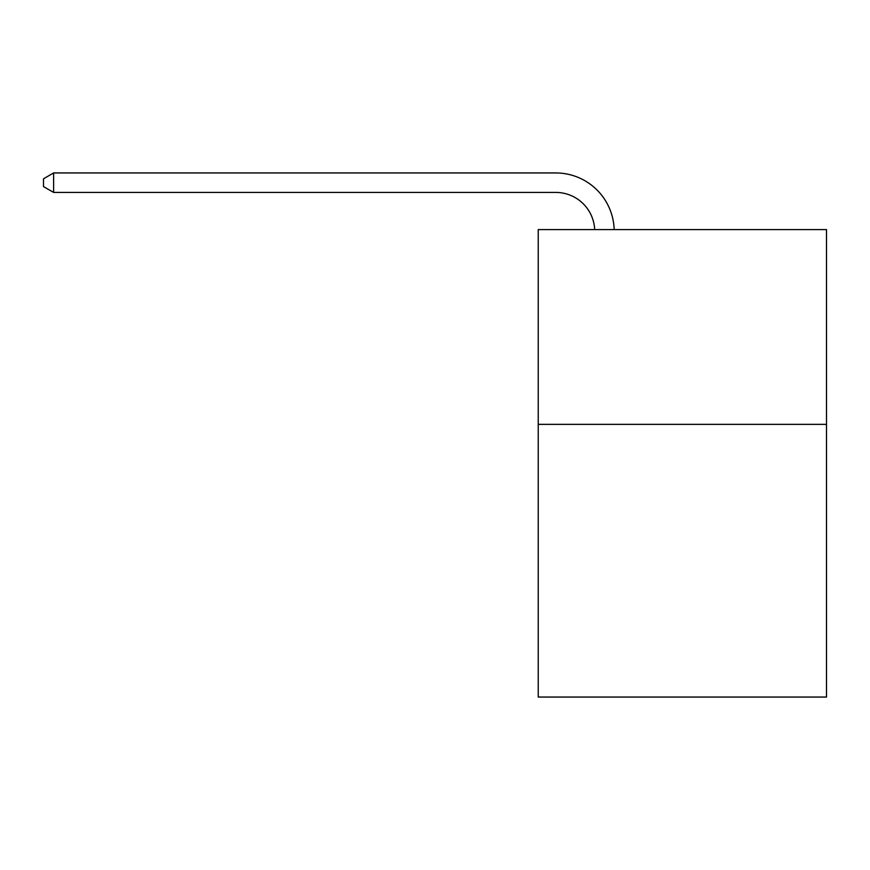 <?xml version="1.0" encoding="UTF-8"?>
<svg xmlns="http://www.w3.org/2000/svg" width="870" height="870" viewBox="0 0 870 870"><rect width="100%" height="100%" fill="white"/><g stroke="black" fill="none" stroke-linecap="round" stroke-linejoin="round"><path stroke-width="1.3" d="M826.5 424.364L826.5 697.055L538.236 697.055L538.236 229.593L826.5 229.593L826.5 424.364L538.236 424.364M555.756 192.422A38.954 38.954 0 0 1 594.678 229.593A38.954 38.954 0 0 0 555.756 192.422A38.954 38.954 0 0 1 594.678 229.593A38.954 38.954 0 0 0 555.756 192.422A38.954 38.954 0 0 1 594.678 229.593A38.954 38.954 0 0 0 555.756 192.422A38.954 38.954 0 0 1 594.678 229.593A38.954 38.954 0 0 0 555.756 192.422A38.954 38.954 0 0 1 594.678 229.593A38.954 38.954 0 0 0 555.756 192.422A38.954 38.954 0 0 1 594.678 229.593A38.954 38.954 0 0 0 555.756 192.422A38.954 38.954 0 0 1 594.678 229.593A38.954 38.954 0 0 0 555.756 192.422A38.954 38.954 0 0 1 594.678 229.593A38.954 38.954 0 0 0 555.756 192.422A38.954 38.954 0 0 1 594.678 229.593A38.954 38.954 0 0 0 555.756 192.422A38.954 38.954 0 0 1 594.678 229.593A38.954 38.954 0 0 0 555.756 192.422A38.954 38.954 0 0 1 594.678 229.593A38.954 38.954 0 0 0 555.756 192.422A38.954 38.954 0 0 1 594.678 229.593A38.954 38.954 0 0 0 555.756 192.422A38.954 38.954 0 0 1 594.678 229.593A38.954 38.954 0 0 0 555.756 192.422A38.954 38.954 0 0 1 594.678 229.593A38.954 38.954 0 0 0 555.756 192.422A38.954 38.954 0 0 1 594.678 229.593A38.954 38.954 0 0 0 555.756 192.422A38.954 38.954 0 0 1 594.678 229.593A38.954 38.954 0 0 0 555.756 192.422A38.954 38.954 0 0 1 594.678 229.593A38.954 38.954 0 0 0 555.756 192.422A38.954 38.954 0 0 1 594.678 229.593A38.954 38.954 0 0 0 555.756 192.422L53.625 192.422L43.5 186.582L43.5 178.796L53.625 172.945L555.756 172.945A58.431 58.431 0 0 1 614.166 229.593M53.625 192.422L53.625 172.945L555.756 172.945"/></g></svg>

